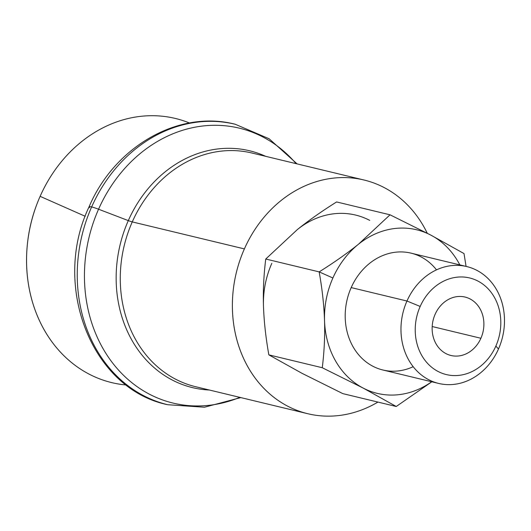 <?xml version="1.0" encoding="UTF-8"?>
<svg xmlns="http://www.w3.org/2000/svg" width="531" height="531" viewBox="0 0 531 531"><rect width="100%" height="100%" fill="white"/><g stroke="black" fill="none" stroke-linecap="round" stroke-linejoin="round"><path stroke-width="0.8" d="M91.644 206.937A144.233 122.98 103.5 0 0 167.696 404.715A144.233 122.98 -76.5 0 1 91.644 206.937A16.826 1.845 23.9 0 1 98.567 209.221A16.826 1.845 -156.1 0 0 91.644 206.937A144.233 122.98 -76.5 0 1 235.24 124.261A144.233 122.98 103.5 0 0 91.644 206.937A16.826 1.845 -156.1 0 0 89.069 206.838A16.826 1.845 23.9 0 1 91.644 206.937M239.806 397.354A141.385 120.55 -76.5 0 1 111.669 361.757A141.385 120.55 -76.5 0 1 98.567 209.221A141.385 120.55 -76.5 0 1 296.092 163.648A141.385 120.55 103.5 0 0 98.567 209.221A141.385 120.55 103.5 0 0 111.669 361.757A141.385 120.55 103.5 0 0 239.806 397.354M432.181 326.532L480.894 338.267A30.048 25.621 103.5 0 0 465.05 297.061A30.048 25.621 103.5 0 0 435.135 314.286A30.048 25.621 103.5 0 0 450.978 355.491A30.048 25.621 103.5 0 0 480.894 338.267L432.181 326.532M332.891 277.998L319.164 271.885C322.244 289.196 324.029 305.478 324.534 320.731A84.137 71.738 -76.5 0 1 332.891 277.998A84.137 71.738 -76.5 0 1 358.418 244.267C347.135 253.347 334.052 262.553 319.164 271.885L332.891 277.998A84.137 71.738 103.5 0 0 324.534 320.731C325.018 335.97 324.268 351.641 322.271 367.731L363.078 388.028L396.245 406.494L431.829 381.782L396.245 406.494L342.827 393.624L302.02 373.326L268.845 354.861C265.772 337.55 263.98 321.268 263.476 306.022C262.991 290.776 263.748 275.111 265.746 259.022L297.36 229.565C308.644 220.484 321.726 211.278 336.614 201.946L390.033 214.809L358.418 244.267A84.137 71.738 -76.5 0 1 430.84 235.114L390.033 214.809L430.84 235.114A84.137 71.738 -76.5 0 1 459.839 264.896A84.137 71.738 103.5 0 0 430.84 235.114L464.014 253.572L430.84 235.114A84.137 71.738 103.5 0 0 358.418 244.267L390.033 214.809L336.614 201.946C321.726 211.278 308.644 220.484 297.36 229.565L265.746 259.022L319.164 271.885C334.052 262.553 347.135 253.347 358.418 244.267A84.137 71.738 103.5 0 0 332.891 277.998M466.795 266.575L411.027 253.141A60.096 51.241 103.5 0 0 351.197 287.59L406.965 301.024A60.096 51.241 -76.5 0 1 466.795 266.575A60.096 51.241 -76.5 0 1 498.49 348.98L495.848 346.099A49.688 42.367 -76.5 0 1 438.002 371.428A49.688 42.367 -76.5 0 1 420.18 306.447L406.965 301.024A60.096 51.241 103.5 0 0 428.524 379.619A60.096 51.241 103.5 0 0 498.49 348.98A60.096 51.241 -76.5 0 1 438.652 383.428A60.096 51.241 -76.5 0 1 406.965 301.024L351.197 287.59A60.096 51.241 103.5 0 0 382.884 370.001L438.652 383.428M377.919 402.08A120.192 102.483 -76.5 0 1 307.761 413.715A120.192 102.483 -76.5 0 1 244.379 248.906L132.265 221.905A120.192 102.483 103.5 0 0 195.64 386.714A120.192 102.483 -76.5 0 1 132.265 221.905A120.192 102.483 -76.5 0 1 251.926 153.014A120.192 102.483 103.5 0 0 132.265 221.905A9.618 1.055 23.9 0 1 128.303 220.604A9.618 1.055 -156.1 0 0 132.265 221.905L244.379 248.906A120.192 102.483 -76.5 0 1 364.047 180.016A120.192 102.483 -76.5 0 1 427.263 233.248A120.192 102.483 103.5 0 0 335.731 177.905A120.192 102.483 103.5 0 0 244.379 248.906A120.192 102.483 103.5 0 0 260.23 384.398A120.192 102.483 103.5 0 0 377.919 402.08M265.653 156.32A121.818 103.87 103.5 0 0 128.303 220.604L98.567 209.221L128.303 220.604A121.818 103.87 -76.5 0 1 265.653 156.32M209.367 390.019A121.818 103.87 -76.5 0 1 128.303 220.604A121.818 103.87 103.5 0 0 209.367 390.019M85.225 216.29L40.124 196.337A135.856 115.838 103.5 0 0 126.365 385.008A135.856 115.838 -76.5 0 1 27.632 241.977A135.856 115.838 -76.5 0 1 36.447 205.391A135.856 115.838 -76.5 0 1 40.124 196.337A135.856 115.838 -76.5 0 1 189.467 122.993A135.856 115.838 103.5 0 0 40.124 196.337L85.225 216.29M89.613 207.707A16.826 1.845 23.9 0 1 89.069 206.838C114.57 146.563 178.728 109.499 235.24 124.261L269.117 138.757L297.108 163.893M36.447 205.391L36.267 205.862A132.212 112.731 103.5 0 0 27.692 241.472L27.632 241.977M495.848 346.099L498.49 348.98A60.096 51.241 103.5 0 0 476.931 270.385A60.096 51.241 103.5 0 0 406.965 301.024L420.18 306.447A49.688 42.367 -76.5 0 1 478.026 281.118A49.688 42.367 -76.5 0 1 495.848 346.099A49.688 42.367 103.5 0 0 478.026 281.118A49.688 42.367 103.5 0 0 420.18 306.447A49.688 42.367 103.5 0 0 438.002 371.428A49.688 42.367 103.5 0 0 495.848 346.099M271.839 263.296A84.137 71.738 103.5 0 0 263.476 306.022C263.98 321.268 265.772 337.55 268.845 354.861L322.271 367.731C324.268 351.641 325.018 335.97 324.534 320.731C324.029 305.478 322.244 289.196 319.164 271.885L265.746 259.022C263.748 275.111 262.991 290.776 263.476 306.022A84.137 71.738 -76.5 0 1 271.839 263.296M431.696 381.756A84.137 71.738 -76.5 0 1 363.078 388.028A84.137 71.738 -76.5 0 1 324.534 320.731A84.137 71.738 103.5 0 0 363.078 388.028L322.271 367.731L268.845 354.861L302.02 373.326L342.827 393.624L396.245 406.494L363.078 388.028A84.137 71.738 103.5 0 0 431.696 381.756M466.072 266.396L464.014 253.572L466.072 266.396M369.782 220.405A84.137 71.738 103.5 0 0 297.36 229.565A84.137 71.738 -76.5 0 1 369.782 220.405M413.184 366.702A60.096 51.241 -76.5 0 1 357.416 353.274A60.096 51.241 -76.5 0 1 351.197 287.59A60.096 51.241 -76.5 0 1 436.502 269.867M435.135 314.286A30.048 25.621 -76.5 0 1 470.114 298.966A30.048 25.621 -76.5 0 1 480.894 338.267A30.048 25.621 -76.5 0 1 445.914 353.58A30.048 25.621 -76.5 0 1 435.135 314.286M27.658 241.724A132.212 112.731 -76.5 0 1 36.354 205.63M89.069 206.838C51.447 285.24 91.319 389.077 167.696 404.715L204.455 407.231L240.822 397.593M307.761 413.715L195.64 386.714M251.926 153.014L364.047 180.016"/></g></svg>
